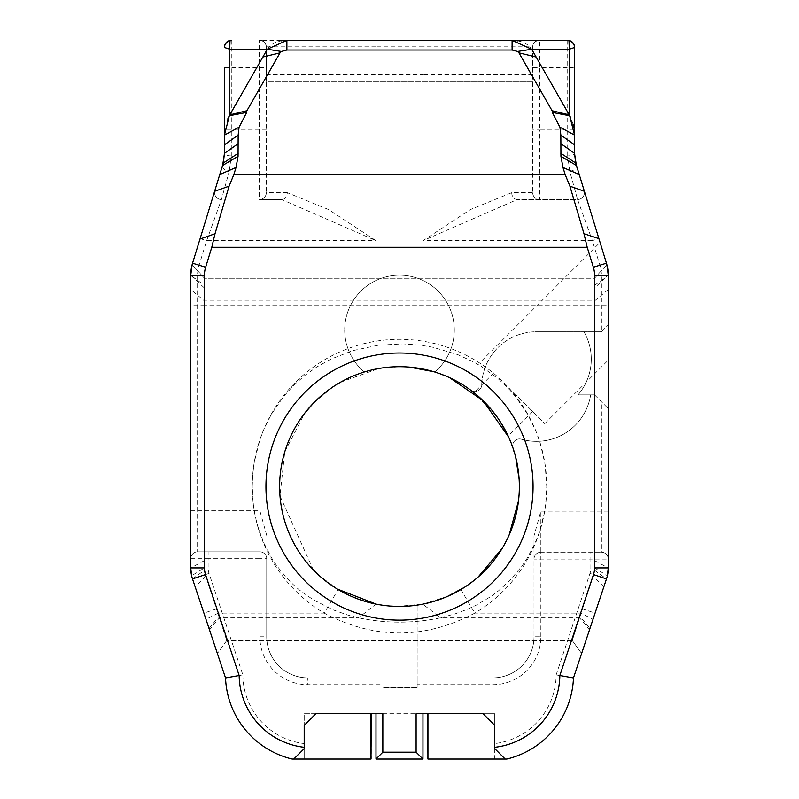 <?xml version="1.0" encoding="UTF-8"?>
<svg xmlns="http://www.w3.org/2000/svg" width="799" height="799" viewBox="0 0 799 799"><rect width="100%" height="100%" fill="white"/><g stroke="black" fill="none" stroke-linecap="round" stroke-linejoin="round"><path stroke-width="0.6" stroke-dasharray="4 3" d="M608.269 305.657L608.269 567.909L608.269 275.285L608.269 305.657L594.566 305.657L594.566 278.262L594.566 567.909L594.566 305.657L204.434 305.657L204.434 567.909L204.434 278.262L594.566 278.262L606.86 264.629L594.566 278.262L204.434 278.262L204.434 305.657L190.731 305.657L190.731 275.285A41.099 41.099 0 0 1 192.549 263.201L199.98 239.051M582.091 608.768L593.487 574.581A21.094 21.094 0 0 0 594.566 567.909L607.38 575.729L606.481 578.915L581.622 653.492L572.254 640.498L582.091 608.768L595.085 613.093M599.02 239.051L606.451 263.201A41.099 41.099 0 0 1 608.269 275.285L606.451 263.201L608.269 275.285L608.269 567.909A34.796 34.796 0 0 1 606.481 578.915L573.472 677.942A86.981 86.981 0 0 1 506.836 759.05L494.751 759.05L494.751 748.613L505.188 759.05M589.962 628.463L606.481 578.915L594.466 570.216L593.218 576.229L580.044 616.429L589.962 628.463L581.622 653.492L572.254 640.498L226.746 640.498L572.254 640.498L579.595 617.807L440.549 617.807L455.27 613.812L467.585 609.208L476.164 605.193L490.356 596.833L498.376 590.95L509.672 580.753L522.007 566.032L527.03 558.481L534.881 543.56L538.975 533.203L544.069 514.236L545.637 504.499L546.766 486.571L545.108 464.658L540.284 443.385L535.68 430.621L527.759 414.501L516.344 397.642L509.952 390.142L498.946 379.415L481.447 366.521L473.667 361.987L457.657 354.576L432.758 347.235L420.584 345.188L403.355 343.86L378.486 345.168L352.609 350.671L330.596 359.27L316.803 366.971L304.838 375.44L294.192 384.808L283.835 396.164L271.221 414.521L264.309 428.254L259.825 439.889L254.252 462.311L252.744 474.356L252.224 486.571L253.343 504.519L255.95 519.17L258.496 528.578L264.119 543.56L271.95 558.491L276.544 565.442L286.971 578.286L293.113 584.469L299.945 590.431L313.208 599.769L333.333 609.957L347.625 614.99L358.451 617.807C385.807 623.56 413.173 623.56 440.549 617.807L422.761 604.154L397.253 606.411M580.044 616.429L579.595 617.807L589.482 629.912M519.14 479.21L519.37 486.571A119.86 119.86 0 0 0 340.274 382.371A119.86 119.86 0 0 0 338.177 589.562C379.056 611.984 419.944 611.984 460.823 589.562L474.846 613.093C424.629 639.58 374.401 639.58 324.154 613.093A147.256 147.256 0 0 1 287.121 391.41A147.256 147.256 0 0 1 511.879 391.41A147.256 147.256 0 0 1 474.846 613.093L580.653 613.093L593.018 619.305M382.901 684.703L382.901 605.282A119.86 119.86 0 0 0 470.791 390.222A6.851 6.851 0 0 0 481.717 384.918A54.791 54.791 0 0 1 535.2 331.765A54.791 54.791 0 0 0 481.717 384.918A6.851 6.851 0 0 1 470.791 390.222A119.86 119.86 0 0 0 434.696 371.994A54.791 54.791 0 0 0 439.36 292.404A54.791 54.791 0 0 0 359.64 292.404A54.791 54.791 0 0 0 364.304 371.994A119.86 119.86 0 0 0 382.901 605.282L382.901 684.703L307.825 684.703A47.94 47.94 0 0 1 259.875 636.763L259.875 558.691L266.726 558.691A6.851 6.851 0 0 0 259.875 551.839A6.851 6.851 0 0 1 266.726 558.691L266.726 636.763A41.099 41.099 0 0 0 307.825 677.862L382.901 677.862L307.825 677.862A41.099 41.099 0 0 1 266.726 636.763L266.726 558.691A6.851 6.851 0 0 0 259.875 551.839L197.583 551.839L259.875 551.839L259.875 558.691L208.13 558.691L208.13 567.909A17.398 17.398 0 0 0 209.028 573.412L242.856 674.915L225.528 677.942L192.519 578.915L217.378 653.492L205.982 619.305L218.347 613.093L226.746 640.498L205.782 576.229L204.434 567.909A21.094 21.094 0 0 0 205.513 574.581L218.347 613.093L324.154 613.093L338.177 589.562M229.273 115.765A30.801 13.703 -90 0 1 229.742 114.906L267.305 49.228A20.894 13.703 180 0 1 281.018 40.889M266.307 47.191L266.307 192.669L266.307 81.438L375.9 81.438L266.307 81.438L266.307 47.191A6.851 6.851 0 0 0 259.465 40.34L539.535 40.34A6.851 6.851 0 0 0 532.693 47.191L532.693 81.438L375.9 81.438L532.693 81.438L532.693 192.669L532.693 47.191M517.942 40.889A20.894 13.703 0 0 1 531.665 49.228L569.258 114.906A30.791 13.703 -90 0 1 569.737 115.785M569.817 171.535A6.851 3.975 -17.1 0 0 576.359 165.423L598.88 238.601L592.329 240.619L577.577 199.52L517.263 199.52L577.577 199.52L569.817 171.535L567.699 155.895A6.851 2.557 0 0 0 574.541 153.338L573.942 128.08M573.043 124.085L570.806 117.942M266.307 74.587L423.1 74.587L423.1 46.801L532.693 46.801A6.851 6.851 0 0 1 539.535 39.95A6.851 6.851 0 0 0 532.693 46.801A6.851 6.851 0 0 1 539.535 39.95L539.535 67.735L532.693 67.735M287.28 192.669L266.307 192.669A6.851 6.851 0 0 1 259.465 199.52A6.851 6.851 0 0 0 266.307 192.669A6.851 6.851 0 0 1 259.465 199.52L281.737 199.52A6.851 5.543 90 0 0 287.28 192.669L328.539 209.528L375.9 240.619L281.737 199.52L259.465 199.52L259.465 39.95A6.851 6.851 0 0 1 266.307 46.801A6.851 6.851 0 0 0 259.465 39.95M214.871 190.651L222.641 165.423A6.851 3.975 17.1 0 0 229.183 171.535L221.423 199.52L206.671 240.619L200.12 238.601L214.871 190.651A6.851 6.851 0 0 0 221.423 199.52A6.851 6.851 0 0 1 214.871 190.651A6.851 6.851 0 0 0 221.423 199.52A6.851 6.851 0 0 1 214.871 190.651M266.307 129.927L224.459 129.927L224.459 67.735L231.301 67.735L231.301 155.895L229.183 171.535M231.301 155.895A6.851 2.557 0 0 1 224.459 153.338L224.459 144.769M227.755 118.941L224.459 135.081M494.751 743.569L494.751 725.402L483.055 713.707L427.725 713.707L494.751 713.707L494.751 743.569A69.593 69.593 0 0 0 556.144 674.915L573.472 677.942A86.981 86.981 0 0 1 506.836 759.05M427.725 713.707L427.725 759.05L494.751 759.05L494.751 713.707L304.199 713.707L304.199 747.285L304.199 725.402L315.895 713.707L371.225 713.707L304.199 713.707L304.199 759.05L292.164 759.05A86.981 86.981 0 0 1 225.528 677.942A86.981 86.981 0 0 0 292.164 759.05M293.762 759.05L304.199 748.613L304.199 759.05L371.225 759.05L371.225 713.707M382.841 713.707L416.109 713.707M422.961 713.707L422.961 759.05L375.989 759.05L375.989 713.707M337.408 589.093L318.421 574.851M313.258 569.817L279.98 495.969L284.754 451.834L304.878 412.993M313.927 402.646L333.612 386.446M340.374 382.312L378.896 368.499M380.254 368.269L399.5 366.691L409.198 367.101M433.687 371.685L449.587 377.677M508.713 437.193L515.665 457.048M460.823 589.562A119.86 119.86 0 0 0 519.36 486.571L518.501 500.903M509.153 534.97L502.181 548.414M478.132 577.038L464.439 587.325M447.48 596.414L422.761 604.154M390.751 606.111L376.239 604.154L358.451 617.807L219.405 617.807L209.518 629.912M364.304 371.994A119.86 119.86 0 0 1 434.696 371.994A54.791 54.791 0 0 0 439.36 292.404A54.791 54.791 0 0 0 359.64 292.404A54.791 54.791 0 0 0 364.304 371.994M493.392 412.064L496.159 415.69L474.017 392.689C475.795 393.248 482.246 399.7 493.392 412.064M497.278 417.248L508.184 436.014L497.278 417.248M492.923 684.703L492.923 677.862A41.099 41.099 0 0 0 534.012 636.763A41.099 41.099 0 0 1 492.923 677.862L417.148 677.862L417.148 605.133L417.148 687.47L417.148 677.862L492.923 677.862A41.099 41.099 0 0 0 534.012 636.763L534.012 535.829L534.012 636.763L540.863 636.763A47.94 47.94 0 0 1 492.923 684.703L417.148 684.703M266.726 535.44L259.875 510.751L190.731 510.751L190.731 275.285L190.731 510.751M601.417 331.765L535.2 331.765L601.417 331.765L608.269 324.913L601.417 331.765L601.417 275.285A34.247 34.247 0 0 0 599.899 265.218L592.329 240.619L423.1 240.619L470.421 209.548L511.72 192.669L532.693 192.669A6.851 6.851 0 0 0 539.535 199.52A6.851 6.851 0 0 1 532.693 192.669A6.851 6.851 0 0 0 539.535 199.52L539.535 129.927L532.693 129.927M513.278 392.169L544.758 423.65L513.278 392.169M521.357 439.21A6.851 6.851 0 0 0 512.988 447.999A6.851 6.851 0 0 1 521.357 439.21A54.791 54.791 0 0 0 590.641 394.876A54.791 54.791 0 0 1 521.357 439.21M594.566 394.876L608.269 408.579L594.566 394.876L578.027 394.876A54.791 54.791 0 0 0 583.949 331.765A54.791 54.791 0 0 1 578.027 394.876L594.566 394.876M608.269 511.13L540.863 511.13L534.012 535.829M532.693 74.587L423.1 74.587L423.1 240.619L517.263 199.52A6.851 5.543 90 0 1 511.72 192.669M417.148 687.47L382.901 687.47L417.148 687.47M540.863 552.229A6.851 6.851 0 0 0 534.012 559.08A6.851 6.851 0 0 1 540.863 552.229L601.417 552.229L540.863 552.229L540.863 559.08L534.012 559.08A6.851 6.851 0 0 1 540.863 552.229L540.863 511.13M556.144 674.915L589.972 573.412A17.398 17.398 0 0 0 590.87 567.909L590.87 559.08L608.269 559.08A6.851 6.851 0 0 0 601.417 552.229A6.851 6.851 0 0 1 608.269 559.08A6.851 6.851 0 0 0 601.417 552.229L601.417 401.727M423.1 39.95L423.1 46.801L375.9 46.801L375.9 240.619L206.671 240.619L199.101 265.218A34.247 34.247 0 0 0 197.583 275.285L197.583 551.839A6.851 6.851 0 0 0 190.731 558.691A6.851 6.851 0 0 1 197.583 551.839A6.851 6.851 0 0 0 190.731 558.691L208.13 558.691L208.13 551.839M584.129 190.651A6.851 6.851 0 0 1 577.577 199.52A6.851 6.851 0 0 0 584.129 190.651A6.851 6.851 0 0 1 577.577 199.52A6.851 6.851 0 0 0 584.129 190.651M594.566 560.608L608.269 567.909A34.796 34.796 0 0 1 606.481 578.915L589.972 573.412M205.982 619.305L192.519 578.915A34.796 34.796 0 0 1 190.731 567.909L204.434 567.909L191.62 575.729L192.519 578.915A34.796 34.796 0 0 1 190.731 567.909L190.731 305.657M567.709 40.34A6.851 6.851 0 0 0 567.699 40.34L567.699 67.735L539.535 67.735L539.535 129.927L567.699 129.927L567.699 67.735L574.541 67.735M231.301 40.34A6.851 6.851 0 0 0 231.291 40.34L231.301 67.735L266.307 67.735M226.746 640.498L217.378 653.492L226.746 640.498M192.14 264.629L204.434 278.262L192.14 264.629M594.566 285.413L608.269 275.285L594.566 288.01M590.87 567.909L594.566 567.909M593.487 574.581L606.481 578.915M603.844 586.836L593.218 576.229M608.269 289.518L594.566 300.953L204.434 300.953L190.731 289.518M259.875 636.763L266.726 636.763A41.099 41.099 0 0 0 307.825 677.862L307.825 684.703M599.899 265.218L606.451 263.201A41.099 41.099 0 0 1 608.269 275.285L601.417 275.285M375.9 39.95L375.9 46.801L266.307 46.801M567.699 155.895L567.699 129.927L574.541 129.927M197.583 275.285L190.731 275.285A41.099 41.099 0 0 1 192.549 263.201L199.101 265.218M540.863 636.763L540.863 559.08L590.87 559.08L590.87 552.229M242.856 674.915A69.593 69.593 0 0 0 304.199 743.559M259.875 551.839L259.875 510.751M204.434 560.608L190.731 567.909L208.13 567.909M205.513 574.581L209.028 573.412M192.519 578.915L204.534 570.216M205.782 576.229L195.156 586.836M209.038 628.463L218.956 616.429M216.909 608.768L203.915 613.093M204.434 288.01L190.731 275.285L204.434 285.413M544.758 423.65L608.269 360.149M481.797 360.689L600.059 242.437M493.902 372.803L474.017 392.689M532.653 411.545L508.184 436.014"/><path stroke-width="1.2" d="M229.363 115.605L224.459 135.081L224.459 153.338L223.301 162.986L199.98 239.051L215.011 233.747L211.785 247.281L587.215 247.281L593.357 267.226A27.396 27.396 0 0 1 594.566 275.285L594.466 570.216M607.38 575.729L608.269 567.909L608.269 275.285L606.86 264.629L608.269 275.285A41.099 41.099 0 0 0 606.451 263.201L575.699 162.986L574.541 153.338L574.541 135.081L569.647 115.635M606.481 578.915A34.796 34.796 0 0 0 608.269 567.909L594.566 567.909A21.094 21.094 0 0 1 593.487 574.581L559.839 675.535A73.288 73.288 0 0 1 494.751 747.295L494.751 748.613L505.188 759.05L506.836 759.05A86.981 86.981 0 0 0 573.472 677.942L606.481 578.915L593.487 574.581M215.011 233.747L229.083 186.177L214.691 191.261M584.309 191.261L569.917 186.177L565.173 174.631L233.827 174.631L229.083 186.177M233.827 174.631L236.025 167.48L238.062 156.294L238.152 135.081L239.081 127.171L246.492 112.869M587.215 247.281L583.989 233.747L598.88 238.601M569.917 186.177L583.989 233.747M375.989 713.707L375.989 759.05L382.841 752.199L416.109 752.199L416.109 713.707L483.055 713.707L494.751 725.402L494.751 747.295M382.841 752.199L382.841 713.707L315.895 713.707L304.199 725.402L304.199 747.285A73.288 73.288 0 0 1 239.161 675.535L205.513 574.581A21.094 21.094 0 0 1 204.434 567.909L204.434 275.285A27.396 27.396 0 0 1 205.643 267.226L211.785 247.281M533.063 486.571A133.563 133.563 0 0 0 332.724 370.906A133.563 133.563 0 0 0 332.724 602.236A133.563 133.563 0 0 0 533.063 486.571M200.12 238.601L192.549 263.201A41.099 41.099 0 0 0 190.731 275.285L192.14 264.629L190.731 275.285L190.731 567.909L191.62 575.729M552.528 112.889L559.919 127.171L560.848 135.081L560.938 156.294L562.975 167.48L565.173 174.631M281.018 40.889A20.894 13.703 180 0 1 286.881 40.34L567.699 40.34L569.028 40.959L569.258 49.228L569.258 114.906L531.665 49.228L512.099 40.34L286.881 40.34L267.305 49.228L229.273 115.765L245.852 112.589L280.01 52.864L281.388 51.476L286.881 50.027L512.099 50.027L517.592 51.476L518.97 52.864L553.158 112.609L569.737 115.785L569.258 114.906L552.099 110.751M574.052 44.654L572.613 42.427A6.851 6.851 0 0 1 574.541 47.191L574.541 135.081L574.541 47.191A6.851 6.851 0 0 0 567.709 40.34L512.099 40.34A20.894 13.703 0 0 1 517.942 40.889M573.942 128.08L573.043 124.085M570.806 117.942L569.737 115.785M560.848 143.65L574.541 153.338L576.359 165.423L560.938 156.294M238.062 156.294L222.641 165.423L224.459 153.338L238.152 143.65M224.459 67.735L224.459 135.081L239.081 127.171M238.152 135.081L224.459 144.769L224.459 129.927M229.273 115.765L227.755 118.941M229.972 40.959A6.851 6.672 180 0 0 224.459 47.501L229.742 49.228L229.972 40.959L231.301 40.34A6.851 6.851 0 0 0 224.459 47.191A6.851 6.851 0 0 1 226.377 42.427L224.948 44.654M559.839 675.535L573.472 677.942M304.199 747.285L304.199 748.613L304.199 747.285L304.199 748.613L293.762 759.05L371.006 759.05L371.006 713.707M204.434 567.909L190.731 567.909A34.796 34.796 0 0 0 192.519 578.915L225.528 677.942L239.161 675.535M225.528 677.942A86.981 86.981 0 0 0 292.164 759.05L293.762 759.05M371.225 713.707L371.006 759.05M427.944 713.707L427.944 759.05L505.188 759.05M427.944 759.05L427.725 713.707M416.109 752.199L422.961 759.05L422.961 713.707M376.239 604.154L337.408 589.093M318.421 574.851L313.258 569.817M304.878 412.993L313.927 402.646M333.612 386.446L340.374 382.312M378.896 368.499L380.254 368.269M409.198 367.101L433.687 371.685M449.587 377.677L483.025 400.609L508.713 437.193M515.665 457.048L519.14 479.21M518.501 500.903L509.153 534.97M502.181 548.414L478.132 577.038M464.439 587.325L447.48 596.414M397.253 606.411L390.751 606.111M496.159 415.69L497.278 417.248L496.159 415.69M519.36 486.571A119.86 119.86 0 0 1 339.565 590.381A119.86 119.86 0 0 1 339.565 382.771A119.86 119.86 0 0 1 519.36 486.571M375.989 759.05L422.961 759.05M572.623 42.427A6.851 6.851 0 0 0 567.699 40.34L570.676 41.029M228.324 41.029L231.301 40.34A6.851 6.851 0 0 0 226.377 42.427M517.592 51.476L531.665 49.228L569.258 49.228L574.541 47.501A6.851 6.672 180 0 0 569.028 40.959M236.025 167.48L219.855 174.472M606.451 263.201L593.357 267.226M192.549 263.201L205.643 267.226M579.145 174.472L562.975 167.48M575.699 162.986L560.848 153.338M574.541 144.769L560.848 135.081M536.129 57.019L518.97 52.864M559.919 127.171L574.541 135.081M512.099 40.34L512.099 50.027M286.881 40.34L286.881 50.027M246.901 110.741L229.742 114.906L229.742 49.228L267.305 49.228L281.388 51.476M280.01 52.864L262.851 57.019M238.152 153.338L223.301 162.986M192.519 578.915L205.513 574.581M190.731 275.285L204.434 275.285M608.269 275.285L594.566 275.285"/></g></svg>
